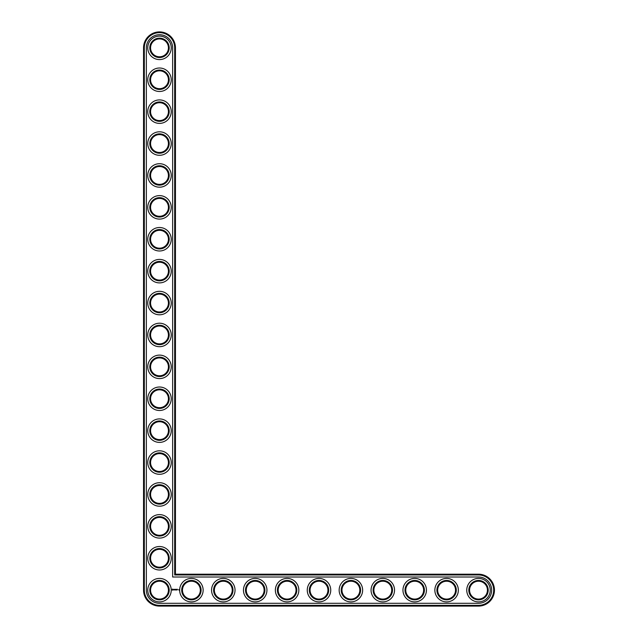 <?xml version="1.0" encoding="UTF-8"?>
<svg xmlns="http://www.w3.org/2000/svg" width="638" height="638" viewBox="0 0 638 638"><rect width="100%" height="100%" fill="white"/><g stroke="black" fill="none" stroke-linecap="round" stroke-linejoin="round"><path stroke-width="0.96" d="M175.45 574.2L175.45 47.85A15.95 15.95 0 0 0 159.5 31.9A15.95 15.95 0 0 0 143.55 47.85L143.55 590.15A15.95 15.95 0 0 0 159.5 606.1L478.5 606.1A15.95 15.95 0 0 0 494.45 590.15A15.95 15.95 0 0 0 478.5 574.2L175.45 574.2L174.684 574.966L174.684 47.85A15.184 15.184 0 0 0 159.5 32.666A15.184 15.184 0 0 0 144.316 47.85L144.316 590.15A15.184 15.184 0 0 0 159.5 605.334L478.5 605.334A15.184 15.184 0 0 0 493.684 590.15A15.184 15.184 0 0 0 478.5 574.966L174.684 574.966M168.432 590.15A8.932 8.932 0 0 1 155.034 597.886A8.932 8.932 0 0 1 155.034 582.414A8.932 8.932 0 0 1 168.432 590.15M169.198 590.15A9.698 9.698 0 0 1 154.651 598.548A9.698 9.698 0 0 1 154.651 581.752A9.698 9.698 0 0 1 169.198 590.15M146.357 590.15A13.143 13.143 0 0 0 159.5 603.293L478.5 603.293A13.143 13.143 0 0 0 491.643 590.15A13.143 13.143 0 0 0 478.5 577.007L172.643 577.007L172.643 47.85A13.143 13.143 0 0 0 159.5 34.707A13.143 13.143 0 0 0 146.357 47.85L146.357 590.15M171.239 590.15A11.739 11.739 0 0 1 153.63 600.318A11.739 11.739 0 0 1 153.63 579.982A11.739 11.739 0 0 1 171.239 590.15M172.491 589.049L172.124 589.871L172.938 590.238L173.305 589.416L172.491 589.049M173.648 589.392L174.166 589.903L173.648 589.392M174.27 589.368L174.501 589.99L174.772 589.337L174.27 589.368M174.916 589.297L175.298 589.99L174.916 589.297M176.04 589.313L175.801 589.727L175.482 589.337L175.522 589.99L175.562 589.472L176.112 589.951L176.04 589.313M176.702 589.297L176.311 589.99L176.702 589.297M176.901 589.297L176.901 589.99L176.901 589.297M177.531 589.297L177.149 589.99L177.531 589.297M178.688 589.608L178.919 590.102L178.688 589.608M203.139 590.15A11.739 11.739 0 0 1 185.53 600.318A11.739 11.739 0 0 1 185.53 579.982A11.739 11.739 0 0 1 203.139 590.15M201.098 590.15A9.698 9.698 0 0 1 186.551 598.548A9.698 9.698 0 0 1 186.551 581.752A9.698 9.698 0 0 1 201.098 590.15M200.332 590.15A8.932 8.932 0 0 1 186.934 597.886A8.932 8.932 0 0 1 186.934 582.414A8.932 8.932 0 0 1 200.332 590.15M171.239 558.25A11.739 11.739 0 0 1 153.63 568.418A11.739 11.739 0 0 1 153.63 548.082A11.739 11.739 0 0 1 171.239 558.25M169.198 558.25A9.698 9.698 0 0 1 154.651 566.648A9.698 9.698 0 0 1 154.651 549.852A9.698 9.698 0 0 1 169.198 558.25M168.432 558.25A8.932 8.932 0 0 1 155.034 565.986A8.932 8.932 0 0 1 155.034 550.514A8.932 8.932 0 0 1 168.432 558.25M235.039 590.15A11.739 11.739 0 0 1 217.43 600.318A11.739 11.739 0 0 1 217.43 579.982A11.739 11.739 0 0 1 235.039 590.15M232.998 590.15A9.698 9.698 0 0 1 218.451 598.548A9.698 9.698 0 0 1 218.451 581.752A9.698 9.698 0 0 1 232.998 590.15M232.232 590.15A8.932 8.932 0 0 1 218.834 597.886A8.932 8.932 0 0 1 218.834 582.414A8.932 8.932 0 0 1 232.232 590.15M171.239 526.35A11.739 11.739 0 0 1 153.63 536.518A11.739 11.739 0 0 1 153.63 516.182A11.739 11.739 0 0 1 171.239 526.35M169.198 526.35A9.698 9.698 0 0 1 154.651 534.748A9.698 9.698 0 0 1 154.651 517.952A9.698 9.698 0 0 1 169.198 526.35M168.432 526.35A8.932 8.932 0 0 1 155.034 534.086A8.932 8.932 0 0 1 155.034 518.614A8.932 8.932 0 0 1 168.432 526.35M171.239 494.45A11.739 11.739 0 0 1 153.63 504.618A11.739 11.739 0 0 1 153.63 484.282A11.739 11.739 0 0 1 171.239 494.45M169.198 494.45A9.698 9.698 0 0 1 154.651 502.848A9.698 9.698 0 0 1 154.651 486.052A9.698 9.698 0 0 1 169.198 494.45M168.432 494.45A8.932 8.932 0 0 1 155.034 502.186A8.932 8.932 0 0 1 155.034 486.714A8.932 8.932 0 0 1 168.432 494.45M171.239 462.55A11.739 11.739 0 0 1 153.63 472.718A11.739 11.739 0 0 1 153.63 452.382A11.739 11.739 0 0 1 171.239 462.55M169.198 462.55A9.698 9.698 0 0 1 154.651 470.948A9.698 9.698 0 0 1 154.651 454.152A9.698 9.698 0 0 1 169.198 462.55M168.432 462.55A8.932 8.932 0 0 1 155.034 470.286A8.932 8.932 0 0 1 155.034 454.814A8.932 8.932 0 0 1 168.432 462.55M266.939 590.15A11.739 11.739 0 0 1 249.33 600.318A11.739 11.739 0 0 1 249.33 579.982A11.739 11.739 0 0 1 266.939 590.15M264.898 590.15A9.698 9.698 0 0 1 250.351 598.548A9.698 9.698 0 0 1 250.351 581.752A9.698 9.698 0 0 1 264.898 590.15M264.132 590.15A8.932 8.932 0 0 1 250.734 597.886A8.932 8.932 0 0 1 250.734 582.414A8.932 8.932 0 0 1 264.132 590.15M298.839 590.15A11.739 11.739 0 0 1 281.23 600.318A11.739 11.739 0 0 1 281.23 579.982A11.739 11.739 0 0 1 298.839 590.15M296.798 590.15A9.698 9.698 0 0 1 282.251 598.548A9.698 9.698 0 0 1 282.251 581.752A9.698 9.698 0 0 1 296.798 590.15M296.032 590.15A8.932 8.932 0 0 1 282.634 597.886A8.932 8.932 0 0 1 282.634 582.414A8.932 8.932 0 0 1 296.032 590.15M330.739 590.15A11.739 11.739 0 0 1 313.13 600.318A11.739 11.739 0 0 1 313.13 579.982A11.739 11.739 0 0 1 330.739 590.15M328.698 590.15A9.698 9.698 0 0 1 314.151 598.548A9.698 9.698 0 0 1 314.151 581.752A9.698 9.698 0 0 1 328.698 590.15M327.932 590.15A8.932 8.932 0 0 1 314.534 597.886A8.932 8.932 0 0 1 314.534 582.414A8.932 8.932 0 0 1 327.932 590.15M171.239 430.65A11.739 11.739 0 0 1 153.63 440.818A11.739 11.739 0 0 1 153.63 420.482A11.739 11.739 0 0 1 171.239 430.65M169.198 430.65A9.698 9.698 0 0 1 154.651 439.048A9.698 9.698 0 0 1 154.651 422.252A9.698 9.698 0 0 1 169.198 430.65M168.432 430.65A8.932 8.932 0 0 1 155.034 438.386A8.932 8.932 0 0 1 155.034 422.914A8.932 8.932 0 0 1 168.432 430.65M171.239 398.75A11.739 11.739 0 0 1 153.63 408.918A11.739 11.739 0 0 1 153.63 388.582A11.739 11.739 0 0 1 171.239 398.75M169.198 398.75A9.698 9.698 0 0 1 154.651 407.148A9.698 9.698 0 0 1 154.651 390.352A9.698 9.698 0 0 1 169.198 398.75M168.432 398.75A8.932 8.932 0 0 1 155.034 406.486A8.932 8.932 0 0 1 155.034 391.014A8.932 8.932 0 0 1 168.432 398.75M171.239 366.85A11.739 11.739 0 0 1 153.63 377.018A11.739 11.739 0 0 1 153.63 356.682A11.739 11.739 0 0 1 171.239 366.85M169.198 366.85A9.698 9.698 0 0 1 154.651 375.248A9.698 9.698 0 0 1 154.651 358.452A9.698 9.698 0 0 1 169.198 366.85M168.432 366.85A8.932 8.932 0 0 1 155.034 374.586A8.932 8.932 0 0 1 155.034 359.114A8.932 8.932 0 0 1 168.432 366.85M171.239 334.95A11.739 11.739 0 0 1 153.63 345.118A11.739 11.739 0 0 1 153.63 324.782A11.739 11.739 0 0 1 171.239 334.95M169.198 334.95A9.698 9.698 0 0 1 154.651 343.348A9.698 9.698 0 0 1 154.651 326.552A9.698 9.698 0 0 1 169.198 334.95M168.432 334.95A8.932 8.932 0 0 1 155.034 342.686A8.932 8.932 0 0 1 155.034 327.214A8.932 8.932 0 0 1 168.432 334.95M362.639 590.15A11.739 11.739 0 0 1 345.03 600.318A11.739 11.739 0 0 1 345.03 579.982A11.739 11.739 0 0 1 362.639 590.15M360.598 590.15A9.698 9.698 0 0 1 346.051 598.548A9.698 9.698 0 0 1 346.051 581.752A9.698 9.698 0 0 1 360.598 590.15M359.832 590.15A8.932 8.932 0 0 1 346.434 597.886A8.932 8.932 0 0 1 346.434 582.414A8.932 8.932 0 0 1 359.832 590.15M394.539 590.15A11.739 11.739 0 0 1 376.93 600.318A11.739 11.739 0 0 1 376.93 579.982A11.739 11.739 0 0 1 394.539 590.15M392.498 590.15A9.698 9.698 0 0 1 377.951 598.548A9.698 9.698 0 0 1 377.951 581.752A9.698 9.698 0 0 1 392.498 590.15M391.732 590.15A8.932 8.932 0 0 1 378.334 597.886A8.932 8.932 0 0 1 378.334 582.414A8.932 8.932 0 0 1 391.732 590.15M426.439 590.15A11.739 11.739 0 0 1 408.83 600.318A11.739 11.739 0 0 1 408.83 579.982A11.739 11.739 0 0 1 426.439 590.15M424.398 590.15A9.698 9.698 0 0 1 409.851 598.548A9.698 9.698 0 0 1 409.851 581.752A9.698 9.698 0 0 1 424.398 590.15M423.632 590.15A8.932 8.932 0 0 1 410.234 597.886A8.932 8.932 0 0 1 410.234 582.414A8.932 8.932 0 0 1 423.632 590.15M458.339 590.15A11.739 11.739 0 0 1 440.73 600.318A11.739 11.739 0 0 1 440.73 579.982A11.739 11.739 0 0 1 458.339 590.15M456.298 590.15A9.698 9.698 0 0 1 441.751 598.548A9.698 9.698 0 0 1 441.751 581.752A9.698 9.698 0 0 1 456.298 590.15M455.532 590.15A8.932 8.932 0 0 1 442.134 597.886A8.932 8.932 0 0 1 442.134 582.414A8.932 8.932 0 0 1 455.532 590.15M490.239 590.15A11.739 11.739 0 0 1 472.63 600.318A11.739 11.739 0 0 1 472.63 579.982A11.739 11.739 0 0 1 490.239 590.15M488.198 590.15A9.698 9.698 0 0 1 473.651 598.548A9.698 9.698 0 0 1 473.651 581.752A9.698 9.698 0 0 1 488.198 590.15M487.432 590.15A8.932 8.932 0 0 1 474.034 597.886A8.932 8.932 0 0 1 474.034 582.414A8.932 8.932 0 0 1 487.432 590.15M171.239 303.05A11.739 11.739 0 0 1 153.63 313.218A11.739 11.739 0 0 1 153.63 292.882A11.739 11.739 0 0 1 171.239 303.05M169.198 303.05A9.698 9.698 0 0 1 154.651 311.448A9.698 9.698 0 0 1 154.651 294.652A9.698 9.698 0 0 1 169.198 303.05M168.432 303.05A8.932 8.932 0 0 1 155.034 310.786A8.932 8.932 0 0 1 155.034 295.314A8.932 8.932 0 0 1 168.432 303.05M171.239 271.15A11.739 11.739 0 0 1 153.63 281.318A11.739 11.739 0 0 1 153.63 260.982A11.739 11.739 0 0 1 171.239 271.15M169.198 271.15A9.698 9.698 0 0 1 154.651 279.548A9.698 9.698 0 0 1 154.651 262.752A9.698 9.698 0 0 1 169.198 271.15M168.432 271.15A8.932 8.932 0 0 1 155.034 278.886A8.932 8.932 0 0 1 155.034 263.414A8.932 8.932 0 0 1 168.432 271.15M171.239 239.25A11.739 11.739 0 0 1 153.63 249.418A11.739 11.739 0 0 1 153.63 229.082A11.739 11.739 0 0 1 171.239 239.25M169.198 239.25A9.698 9.698 0 0 1 154.651 247.648A9.698 9.698 0 0 1 154.651 230.852A9.698 9.698 0 0 1 169.198 239.25M168.432 239.25A8.932 8.932 0 0 1 155.034 246.986A8.932 8.932 0 0 1 155.034 231.514A8.932 8.932 0 0 1 168.432 239.25M171.239 207.35A11.739 11.739 0 0 1 153.63 217.518A11.739 11.739 0 0 1 153.63 197.182A11.739 11.739 0 0 1 171.239 207.35M169.198 207.35A9.698 9.698 0 0 1 154.651 215.748A9.698 9.698 0 0 1 154.651 198.952A9.698 9.698 0 0 1 169.198 207.35M168.432 207.35A8.932 8.932 0 0 1 155.034 215.086A8.932 8.932 0 0 1 155.034 199.614A8.932 8.932 0 0 1 168.432 207.35M171.239 175.45A11.739 11.739 0 0 1 153.63 185.618A11.739 11.739 0 0 1 153.63 165.282A11.739 11.739 0 0 1 171.239 175.45M169.198 175.45A9.698 9.698 0 0 1 154.651 183.848A9.698 9.698 0 0 1 154.651 167.052A9.698 9.698 0 0 1 169.198 175.45M168.432 175.45A8.932 8.932 0 0 1 155.034 183.186A8.932 8.932 0 0 1 155.034 167.714A8.932 8.932 0 0 1 168.432 175.45M171.239 143.55A11.739 11.739 0 0 1 153.63 153.718A11.739 11.739 0 0 1 153.63 133.382A11.739 11.739 0 0 1 171.239 143.55M169.198 143.55A9.698 9.698 0 0 1 154.651 151.948A9.698 9.698 0 0 1 154.651 135.152A9.698 9.698 0 0 1 169.198 143.55M168.432 143.55A8.932 8.932 0 0 1 155.034 151.286A8.932 8.932 0 0 1 155.034 135.814A8.932 8.932 0 0 1 168.432 143.55M171.239 111.65A11.739 11.739 0 0 1 153.63 121.818A11.739 11.739 0 0 1 153.63 101.482A11.739 11.739 0 0 1 171.239 111.65M169.198 111.65A9.698 9.698 0 0 1 154.651 120.048A9.698 9.698 0 0 1 154.651 103.252A9.698 9.698 0 0 1 169.198 111.65M168.432 111.65A8.932 8.932 0 0 1 155.034 119.386A8.932 8.932 0 0 1 155.034 103.914A8.932 8.932 0 0 1 168.432 111.65M171.239 79.75A11.739 11.739 0 0 1 153.63 89.918A11.739 11.739 0 0 1 153.63 69.582A11.739 11.739 0 0 1 171.239 79.75M169.198 79.75A9.698 9.698 0 0 1 154.651 88.148A9.698 9.698 0 0 1 154.651 71.352A9.698 9.698 0 0 1 169.198 79.75M168.432 79.75A8.932 8.932 0 0 1 155.034 87.486A8.932 8.932 0 0 1 155.034 72.014A8.932 8.932 0 0 1 168.432 79.75M171.239 47.85A11.739 11.739 0 0 1 153.63 58.018A11.739 11.739 0 0 1 153.63 37.682A11.739 11.739 0 0 1 171.239 47.85M169.198 47.85A9.698 9.698 0 0 1 154.651 56.248A9.698 9.698 0 0 1 154.651 39.452A9.698 9.698 0 0 1 169.198 47.85M168.432 47.85A8.932 8.932 0 0 1 155.034 55.586A8.932 8.932 0 0 1 155.034 40.114A8.932 8.932 0 0 1 168.432 47.85M172.715 589.329L172.715 589.959L172.715 589.329M175.45 47.85L174.684 47.85M478.5 574.2L478.5 574.966M143.55 47.85L144.316 47.85M478.5 606.1L478.5 605.334M143.55 590.15L144.316 590.15M159.5 606.1L159.5 605.334"/></g></svg>
